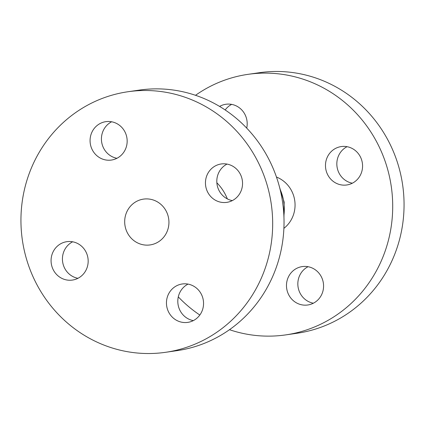 <?xml version="1.0" encoding="UTF-8"?>
<svg xmlns="http://www.w3.org/2000/svg" width="425" height="425" viewBox="0 0 425 425"><rect width="100%" height="100%" fill="white"/><g stroke="black" fill="none" stroke-linecap="round" stroke-linejoin="round"><path stroke-width="0.64" d="M308.061 266.709A19.396 18.53 -98.2 0 0 298.812 277.7A19.396 18.53 -98.2 0 0 313.353 303.222M287.454 279.342A19.396 18.53 -98.2 0 0 307.812 304.985A19.396 18.53 -98.2 0 0 322.602 292.23A19.396 18.53 -98.2 0 0 302.249 266.592A19.396 18.53 -98.2 0 0 287.454 279.342M347.055 146.694A19.396 18.53 -98.2 0 0 337.806 157.68A19.396 18.53 -98.2 0 0 352.346 183.202M326.453 159.327A19.396 18.53 -98.2 0 0 346.805 184.971A19.396 18.53 -98.2 0 0 361.595 172.215A19.396 18.53 -98.2 0 0 341.243 146.572A19.396 18.53 -98.2 0 0 326.453 159.327M283.889 228.347A29.511 28.193 -98.2 0 0 293.574 214.428A29.511 28.193 -98.2 0 0 276.452 177.039M178.293 296.884A131.633 125.747 -98.2 0 0 199.824 315.031M229.484 329.699A131.633 125.747 -98.2 0 0 285.717 334.895A131.633 125.747 -98.2 0 0 386.081 248.349A131.633 125.747 -98.2 0 0 247.956 74.354A131.633 125.747 -98.2 0 0 195.516 95.301M285.717 334.895L297.07 333.253A131.633 125.747 -98.2 0 0 397.433 246.702A131.633 125.747 -98.2 0 0 259.314 72.712L247.956 74.354M167.429 296.74A19.396 18.53 -98.2 0 0 187.786 322.378A19.396 18.53 -98.2 0 0 202.576 309.623A19.396 18.53 -98.2 0 0 182.219 283.985A19.396 18.53 -98.2 0 0 167.429 296.74M188.036 284.102A19.396 18.53 -98.2 0 0 178.782 295.093A19.396 18.53 -98.2 0 0 193.327 320.615M52.047 254.432A19.396 18.53 -98.2 0 0 72.404 280.07A19.396 18.53 -98.2 0 0 87.194 267.32A19.396 18.53 -98.2 0 0 66.842 241.676A19.396 18.53 -98.2 0 0 52.047 254.432M72.654 241.798A19.396 18.53 -98.2 0 0 63.405 252.785A19.396 18.53 -98.2 0 0 77.945 278.306M91.046 134.417A19.396 18.53 -98.2 0 0 111.398 160.055A19.396 18.53 -98.2 0 0 126.188 147.3A19.396 18.53 -98.2 0 0 105.836 121.662A19.396 18.53 -98.2 0 0 91.046 134.417M111.647 121.778A19.396 18.53 -98.2 0 0 102.398 132.77A19.396 18.53 -98.2 0 0 116.939 158.291M206.428 176.72A19.396 18.53 -98.2 0 0 226.78 202.364A19.396 18.53 -98.2 0 0 241.57 189.608A19.396 18.53 -98.2 0 0 221.218 163.97A19.396 18.53 -98.2 0 0 206.428 176.72M227.03 164.087A19.396 18.53 -98.2 0 0 217.781 175.079A19.396 18.53 -98.2 0 0 232.321 200.6M125.848 214.333A23.141 22.105 -98.2 0 0 150.126 244.922A23.141 22.105 -98.2 0 0 167.774 229.707A23.141 22.105 -98.2 0 0 143.491 199.118A23.141 22.105 -98.2 0 0 125.848 214.333M165.686 352.288L177.044 350.646A131.633 125.747 -98.2 0 0 277.408 264.095A131.633 125.747 -98.2 0 0 139.283 90.105L127.93 91.747A131.633 125.747 -98.2 0 0 27.567 178.298A131.633 125.747 -98.2 0 0 165.686 352.288A131.633 125.747 -98.2 0 0 266.05 265.742A131.633 125.747 -98.2 0 0 127.93 91.747M246.707 128.116A19.396 18.53 -98.2 0 0 225.861 104.268A19.396 18.53 -98.2 0 0 219.587 106.431M231.673 104.385A19.396 18.53 -98.2 0 0 225.176 109.969M283.884 215.693A47.111 45.002 -98.2 0 0 280.043 189.178M216.862 182.777A47.111 45.002 81.8 0 1 227.338 198.889M279.608 187.452L284.171 202.114L283.953 217.467"/></g></svg>
